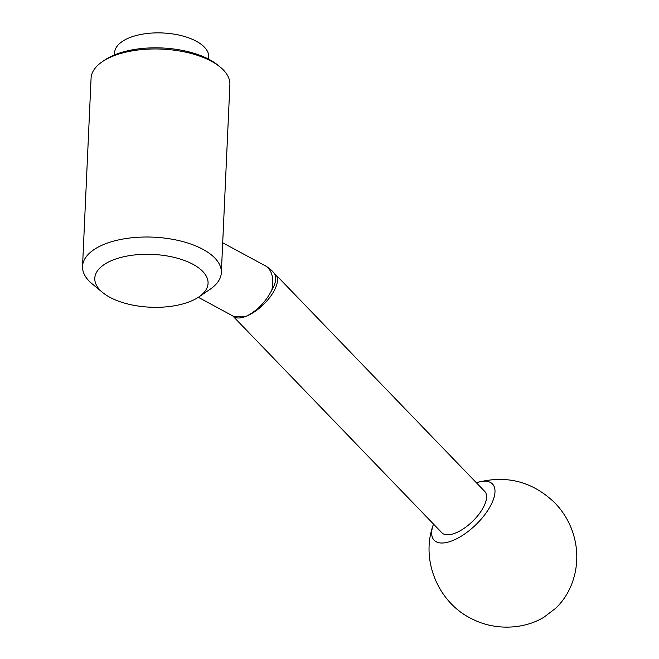 <?xml version="1.0" encoding="UTF-8"?>
<svg xmlns="http://www.w3.org/2000/svg" width="659" height="659" viewBox="0 0 659 659"><rect width="100%" height="100%" fill="white"/><g stroke="black" fill="none" stroke-linecap="round" stroke-linejoin="round"><path stroke-width="0.99" d="M198.936 296.896L210.163 289.227A69.475 32.382 -177.4 0 0 221.342 272.661A69.475 32.382 -177.4 0 0 180.426 240.972A69.475 32.382 -177.4 0 0 104.814 244.044A69.475 32.382 -177.4 0 0 82.54 266.36A69.475 32.382 -177.4 0 0 92.169 283.872L102.656 292.522A56.699 26.426 -177.4 0 0 189.891 301.583A56.699 26.426 -177.4 0 0 198.936 296.896A56.699 26.426 -177.4 0 0 187.93 261.878A56.699 26.426 -177.4 0 0 112.969 260.025A56.699 26.426 -177.4 0 0 102.656 292.522M221.342 272.661L229.884 84.607A69.475 32.382 -177.4 0 0 220.246 67.103A69.475 32.382 -177.4 0 0 113.348 55.99A69.475 32.382 -177.4 0 0 102.26 61.74A69.475 32.382 -177.4 0 0 91.074 78.306L82.54 266.36M220.246 67.103L218.005 65.249A66.748 31.105 -177.4 0 0 115.309 54.582A66.748 31.105 -177.4 0 0 104.657 60.101L102.26 61.74M198.326 297.3L233.994 316.575L246.186 316.279C256.812 311.097 265.33 302.44 271.739 290.314A29.655 13.015 -44 0 0 274.07 285.644A29.655 13.015 -44 0 0 274.589 284.301A29.655 13.015 -44 0 0 274.301 273.419A29.779 29.779 0 0 0 265.099 265.692A29.779 18.963 -61.6 0 1 272.785 283.238A29.779 18.963 -61.6 0 1 271.739 290.314M232.718 315.883A29.779 29.779 0 0 0 232.784 315.949L441.901 532.785A29.779 13.073 -44 0 0 455.303 533.115A29.779 13.073 -44 0 0 480.18 512.529A29.779 13.073 -44 0 0 484.769 491.449L275.651 274.614A29.779 29.779 0 0 0 273.946 272.983M433.531 524.103A40.529 17.793 -44 0 0 433.161 525.124A40.529 17.793 -44 0 0 452.404 540.693A40.529 17.793 -44 0 0 493.064 500.346A40.529 17.793 -44 0 0 477.421 482.437A40.529 17.793 -44 0 0 476.391 482.767M208.681 59.186L208.779 57.061A47.143 21.969 -177.4 0 0 181.011 35.553A47.143 21.969 -177.4 0 0 129.708 37.637A47.143 21.969 -177.4 0 0 114.592 52.786L114.493 54.911M232.784 315.949A29.779 13.073 -44 0 0 246.186 316.279A29.779 13.073 -44 0 0 276.063 286.632A29.779 13.073 -44 0 0 275.651 274.614M222.701 242.784L265.099 265.692M477.421 482.437C507.002 474.826 532.834 481.671 554.927 502.965C565.924 514.481 572.836 528.073 575.661 543.733C577.984 557.407 576.724 570.71 571.897 583.635C568.322 593.034 562.967 601.214 555.834 608.175L544.07 617.112C524.539 629.23 495.593 630.811 472.783 619.295C438.581 603.446 420.302 560.545 433.161 525.124"/></g></svg>

